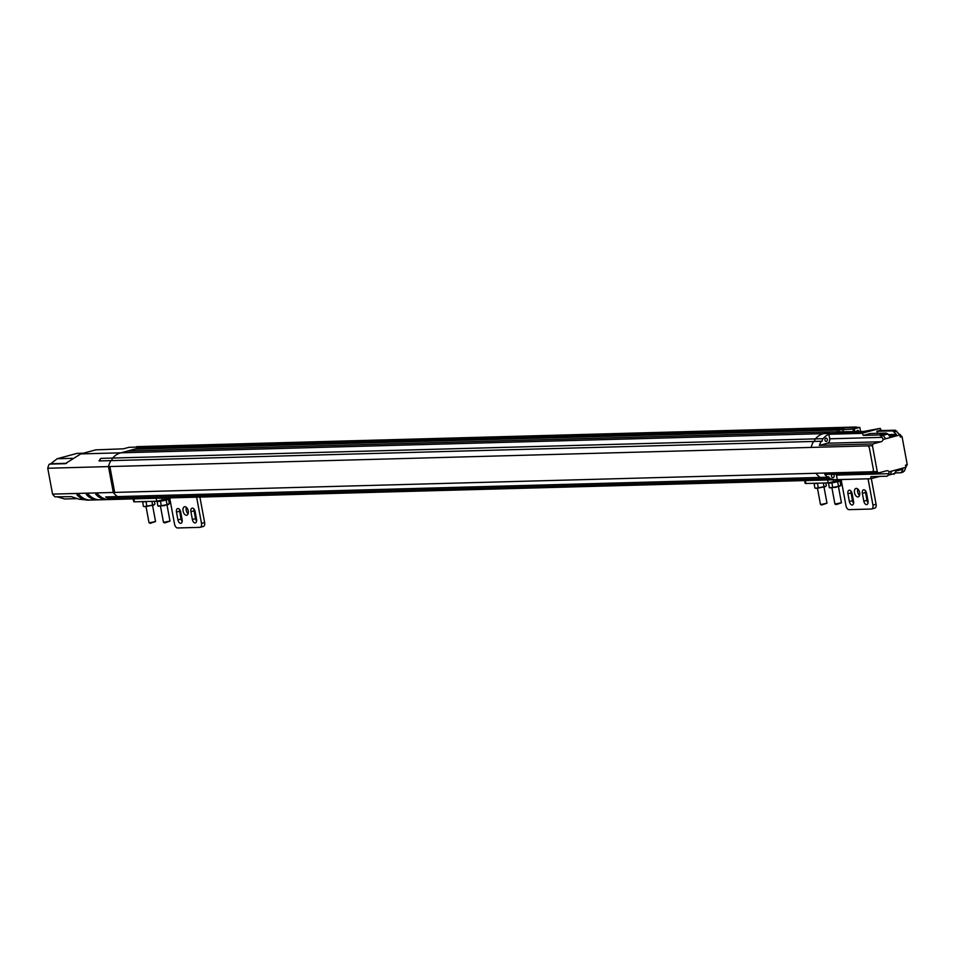 <?xml version="1.0" encoding="UTF-8"?>
<svg xmlns="http://www.w3.org/2000/svg" width="955" height="955" viewBox="0 0 955 955"><rect width="100%" height="100%" fill="white"/><g stroke="black" fill="none" stroke-linecap="round" stroke-linejoin="round"><path stroke-width="1.43" d="M47.75 468.248L108.488 466.589L113.287 492.458L52.549 494.105L47.75 468.248A20.258 16.39 88.4 0 1 49.015 464.524L50.758 463.748L66.528 463.318M872.607 471.639L877.251 471.603L872.464 445.734L867.403 445.878A2.698 1.564 74.9 0 1 869.48 448.468L873.3 469.06A2.698 1.564 74.9 0 1 872.416 471.71A2.698 1.564 74.9 0 1 872.202 471.746L815.964 473.274A20.258 16.39 88.4 0 0 820.261 477.428A20.258 16.39 -91.6 0 1 815.964 473.274L113.287 492.458A20.258 16.39 88.4 0 0 117.572 496.6A20.258 16.39 -91.6 0 1 113.287 492.458L114.612 492.1L109.873 466.553M879.841 476.402L870.65 478.73L837.272 479.637A20.258 16.39 -91.6 0 1 836.21 479.708A20.258 16.39 -91.6 0 1 830.504 478.61L822.816 478.825A20.258 16.39 88.4 0 0 828.522 479.923A20.258 16.39 -91.6 0 1 822.816 478.825A4.727 3.82 -91.6 0 1 821.264 477.405A4.727 3.82 88.4 0 0 822.816 478.825L120.139 497.997A4.727 3.82 -91.6 0 1 118.587 496.576A4.727 3.82 88.4 0 0 120.139 497.997A20.258 16.39 88.4 0 0 125.845 499.095A20.258 16.39 88.4 0 0 129.498 498.486M145.16 446.415A6.434 5.205 88.4 0 0 144.3 446.522L144.3 446.522A6.434 5.205 -91.6 0 1 145.16 446.415L137.341 446.63A6.434 5.205 88.4 0 0 136.493 446.737L846.99 427.351A6.434 5.205 -91.6 0 1 847.837 427.243L145.16 446.415M80.757 453.912L95.727 449.865L123.434 448.814L128.973 447.322L142.725 446.952L121.022 452.813A20.258 16.39 88.4 0 0 112.726 458.054A4.727 3.82 88.4 0 0 111.759 460.608A4.727 3.82 -91.6 0 1 112.726 458.054A20.258 16.39 -91.6 0 1 121.022 452.813L80.757 453.912L65.262 463.676L49.409 464.118M872.464 445.734A20.258 16.39 -91.6 0 1 872.989 443.92L819.378 445.388A20.258 16.39 -91.6 0 1 821.276 441.246L110.911 460.632A20.258 16.39 88.4 0 0 108.488 466.589L811.165 447.418A20.258 16.39 -91.6 0 1 813.588 441.449A20.258 16.39 88.4 0 0 811.165 447.418L867.403 445.878M108.488 466.589A20.258 16.39 -91.6 0 1 110.911 460.632L99.01 460.955A20.258 16.39 -91.6 0 1 100.836 458.376L815.415 438.882A4.727 3.82 88.4 0 0 814.436 441.425A4.727 3.82 -91.6 0 1 815.415 438.882A20.258 16.39 -91.6 0 1 823.711 433.63A20.258 16.39 88.4 0 0 815.415 438.882L823.091 438.667A20.258 16.39 -91.6 0 1 828.868 434.262L862.341 433.343L864.824 432.508L121.022 452.813L127.516 451.058L830.205 431.887L823.711 433.63L830.205 431.887L863.618 431.481L880.235 428.353L864.824 432.508M65.823 463.593L66.42 463.366M52.549 494.105A20.258 16.39 88.4 0 0 55.008 496.827L71.374 496.66L79.098 499.214L88.445 500.122A20.258 16.39 -91.6 0 1 76.913 494.75L79.086 494.69A20.258 16.39 88.4 0 0 90.618 500.062A20.258 16.39 88.4 0 0 90.821 500.05L88.648 500.11A20.258 16.39 -91.6 0 1 88.445 500.122M109.455 499.549A20.258 16.39 88.4 0 0 109.658 499.537L107.497 499.596A20.258 16.39 -91.6 0 1 107.282 499.608A20.258 16.39 -91.6 0 1 95.751 494.236L97.923 494.177A20.258 16.39 88.4 0 0 109.455 499.549L125.845 499.095A20.258 16.39 -91.6 0 1 120.139 497.997L108.237 498.319A20.258 16.39 -91.6 0 1 105.671 496.922L827.937 477.214A20.258 16.39 -91.6 0 1 824.774 474.444L878.373 472.976A20.258 16.39 -91.6 0 1 877.251 471.603M86.332 494.499L88.505 494.439A20.258 16.39 88.4 0 0 100.036 499.799A20.258 16.39 88.4 0 0 100.239 499.799L98.067 499.859A20.258 16.39 -91.6 0 1 97.864 499.859A20.258 16.39 -91.6 0 1 86.332 494.499M100.836 458.376A4.727 3.82 88.4 0 0 99.857 460.931M106.685 496.898A4.727 3.82 88.4 0 0 108.237 498.319M83.372 453.207L77.104 453.374L57.157 458.746L50.758 463.748M56.87 496.731L64.618 498.976L77.498 498.629M72.401 458.328L57.157 458.746M125.845 499.095L828.522 479.923A20.258 16.39 88.4 0 0 832.175 479.315M854.498 427.53L846.99 427.351A6.434 5.205 -91.6 0 1 847.837 427.243L855.525 427.028A6.434 5.205 -91.6 0 1 857.483 427.446M843.79 428.21L141.113 447.382L843.79 428.21M841.522 428.819L836.986 430.048L837.392 432.197L836.986 430.048L134.309 449.22L138.845 447.99L841.522 428.819M134.607 450.856L134.309 449.22M836.986 430.048L845.402 427.78L859.834 427.386L852.946 429.093L836.986 430.048M830.504 478.61A4.727 3.82 -91.6 0 1 828.689 476.76L827.937 477.214M854.677 427.136A6.434 5.205 -91.6 0 1 855.525 427.028M860.515 431.099A6.434 5.205 -91.6 0 1 860.658 431.565L859.834 427.386M838.967 429.989L839.373 432.149M841.904 432.078L843.349 431.851L842.883 429.368M852.946 429.093L853.448 431.767M821.276 441.246L822.112 441.27A4.727 3.82 -91.6 0 1 823.091 438.667M832.676 474.301A1.683 1.361 -91.6 0 1 833.035 477.643A1.683 1.361 -91.6 0 1 832.676 474.301M825.98 438.154A1.683 1.361 -91.6 0 1 826.326 441.485A1.683 1.361 -91.6 0 1 825.98 438.154M878.373 472.976L886.443 470.803A3.713 3.008 -91.6 0 1 887.016 470.72A3.713 3.008 -91.6 0 1 889.201 471.794L905.889 467.305L905.495 465.169L907.25 464.691L902.045 436.602L900.29 437.08L899.885 434.931L883.208 439.443A3.713 3.008 -91.6 0 1 881.059 441.747L872.989 443.92M836.138 474.134A3.713 3.008 -91.6 0 1 836.437 475.113L837.272 479.637M889.201 471.794L888.222 475.208L887.004 476.211L870.912 476.652L870.65 478.73M854.88 431.72L854.343 428.867M858.664 431.624A1.182 0.955 88.4 0 0 857.506 430.371A1.182 0.955 88.4 0 0 856.766 431.672M880.235 428.353L881.011 429.977L876.821 431.314L877.788 433.319M863.332 435.396L879.352 434.955L880.94 435.886L887.864 434.012L886.276 433.093L870.244 433.522L863.332 435.396L862.341 433.343M881.131 430.586L881.011 429.977M880.94 435.886L882.122 437.366L829.704 438.799L828.868 434.262M829.704 438.799A3.713 3.008 -91.6 0 1 827.448 443.216L819.378 445.388M902.045 436.602L899.55 434.513M905.829 467.019L907.25 464.691M893.928 474.349L896.077 471.078L902.845 469.263L901.807 471.794L904.337 471.113L905.889 467.305M891.457 471.842L890.323 474.217L891.457 471.842M882.122 437.366L883.208 439.443M887.864 434.012L889.618 436.208L896.375 434.394L892.734 430.872L876.821 431.314M892.734 430.872L895.265 430.192L899.885 434.931M885.19 438.035L883.375 435.767L885.19 438.035M904.337 471.113L900.84 472.761L895.313 472.94M900.577 472.797L901.807 471.794M888.329 434.609L896.375 434.394M895.265 430.192L879.34 430.633M900.362 434.501L899.682 434.68M168.653 504.383L158.673 506.186M168.546 499.346L169.345 503.643L164.26 505.696L157.838 505.911L157.157 501.447M169.345 503.643L168.283 504.61M158.769 506.245L157.838 505.911M164.952 500.325L167.316 499.417M158.685 501.112L161.729 500.957M166.254 500.384L167.053 504.682M161.3 505.816L160.5 501.506M154.209 504.777L144.229 506.58M154.388 501.28L154.901 504.037L153.839 505.004L145.196 506.699L143.381 506.305L142.713 501.841M154.901 504.037L153.839 505.004M144.324 506.639L143.381 506.305M144.241 501.506L146.939 501.482M151.917 501.351L152.609 505.076M146.855 506.21L146.055 501.9M156.178 501.244L156.178 501.232A6.649 0.74 -10.5 0 0 157.468 501.435A6.649 0.74 -10.5 0 0 164.833 500.36A6.649 0.74 -10.5 0 0 169.238 498.82L169.166 498.438M146.294 501.506A6.649 0.74 169.5 0 1 143.023 501.829A6.649 0.74 169.5 0 1 141.734 501.638L141.734 501.626M171.327 497.853L156.727 501.22L134.476 501.829L133.7 501.709L133.175 498.892M196.623 497.161L201.493 523.4L204.633 522.552L199.905 497.077M201.493 523.4A3.987 2.304 74.9 0 1 200.18 527.315A3.987 2.304 74.9 0 1 199.87 527.363L177.618 527.972A3.987 2.304 -105.1 0 1 174.55 524.14L169.763 498.283M204.633 522.552A3.987 2.304 74.9 0 1 203.331 526.468A3.987 2.304 74.9 0 1 203.009 526.515M194.02 509.063A3.593 2.065 -105.1 0 0 194.068 510.841L195.512 518.625A3.593 2.065 -105.1 0 0 196.623 521.132M179.576 509.457A3.593 2.065 -105.1 0 0 179.624 511.235L181.068 519.019A3.593 2.065 -105.1 0 0 182.178 521.526M186.344 507.32A4.381 2.531 -105.1 0 0 188.099 513.802M182.13 519.759A3.593 2.065 74.9 0 1 180.961 523.28A3.593 2.065 74.9 0 1 177.917 519.866L176.472 512.083A3.593 2.065 74.9 0 1 177.654 508.561A3.593 2.065 74.9 0 1 180.686 511.964L182.13 519.759M196.575 519.365A3.593 2.065 74.9 0 1 195.405 522.886A3.593 2.065 74.9 0 1 192.361 519.472L190.916 511.689A3.593 2.065 74.9 0 1 192.098 508.167A3.593 2.065 74.9 0 1 195.142 511.57L196.575 519.365M184.852 506.699A4.381 2.531 74.9 0 1 188.171 510.615A4.381 2.531 74.9 0 1 186.786 515.223A4.381 2.531 74.9 0 1 183.205 511.641A4.381 2.531 74.9 0 1 184.506 506.747A4.381 2.531 74.9 0 1 184.852 506.699M169.978 521.144L164.761 522.922L163.484 522.349L169.99 521.096L167.018 505.04M146.043 506.651L149.016 522.695L149.66 522.803L155.546 521.49L152.573 505.434M149.04 522.743L150.317 523.316L155.534 521.537M840.102 486.059L830.122 487.874M839.994 481.022L840.794 485.319L835.709 487.372L829.274 487.587L828.606 483.123M840.794 485.319L839.732 486.286M830.217 487.921L829.274 487.587M836.401 482.012L838.765 481.093M830.134 482.788L833.178 482.633M837.702 482.06L838.502 486.358M832.736 487.492L831.948 483.194M825.657 486.453L815.677 488.268M825.836 482.967L826.35 485.713L825.287 486.68L816.644 488.375L814.83 487.981L814.161 483.517M826.35 485.713L825.287 486.68M815.773 488.315L814.83 487.981M815.689 483.182L818.387 483.17M823.365 483.027L824.058 486.752M818.292 487.886L817.504 483.588M827.627 482.92L827.627 482.908A6.649 0.74 -10.5 0 0 828.916 483.123A6.649 0.74 -10.5 0 0 836.282 482.036A6.649 0.74 -10.5 0 0 840.687 480.496L840.615 480.114M817.743 483.182A6.649 0.74 169.5 0 1 814.472 483.517A6.649 0.74 169.5 0 1 813.183 483.314L813.183 483.302M842.943 479.482L828.176 482.896L805.925 483.505L805.149 483.385L804.623 480.58M868.059 478.801L872.942 505.088L876.081 504.24L871.33 478.634M872.942 505.088A3.987 2.304 74.9 0 1 871.629 508.991A3.987 2.304 74.9 0 1 871.318 509.039L849.067 509.648A3.987 2.304 -105.1 0 1 845.999 505.816L841.2 479.959M876.081 504.24A3.987 2.304 74.9 0 1 874.78 508.144A3.987 2.304 74.9 0 1 874.458 508.191M865.469 490.739A3.593 2.065 -105.1 0 0 865.517 492.517L866.961 500.313A3.593 2.065 -105.1 0 0 868.071 502.819M851.024 491.133A3.593 2.065 -105.1 0 0 851.06 492.911L852.505 500.707A3.593 2.065 -105.1 0 0 853.627 503.213M857.793 488.996A4.381 2.531 -105.1 0 0 859.536 495.478M853.579 501.435A3.593 2.065 74.9 0 1 852.409 504.956A3.593 2.065 74.9 0 1 849.365 501.554L847.921 493.759A3.593 2.065 74.9 0 1 849.102 490.237A3.593 2.065 74.9 0 1 852.135 493.639L853.579 501.435M868.023 501.041A3.593 2.065 74.9 0 1 866.854 504.562A3.593 2.065 74.9 0 1 863.809 501.16L862.365 493.365A3.593 2.065 74.9 0 1 863.547 489.843A3.593 2.065 74.9 0 1 866.579 493.246L868.023 501.041M856.301 488.375A4.381 2.531 74.9 0 1 859.607 492.291A4.381 2.531 74.9 0 1 858.235 496.898A4.381 2.531 74.9 0 1 854.653 493.317A4.381 2.531 74.9 0 1 855.955 488.423A4.381 2.531 74.9 0 1 856.301 488.375M841.427 502.819L836.21 504.598L834.933 504.025L841.439 502.772L838.466 486.728M817.48 488.327L820.464 504.383L821.109 504.479L826.994 503.166L824.022 487.122M820.488 504.419L821.766 504.992L826.982 503.213M836.437 475.113L888.854 473.68M827.448 443.216L881.059 441.747M888.222 475.208L895.145 473.346M894.31 431.803L896.841 431.123M903.108 472.116L901.09 472.665M879.352 434.955L886.276 433.093M161.813 498.116L162.219 500.313M134.476 501.829L133.927 498.88M156.727 501.22L156.178 498.271M192.361 519.472L195.512 518.625M194.068 510.841L190.916 511.689M177.917 519.866L181.068 519.019M179.624 511.235L176.472 512.083M833.261 479.792L833.667 481.989M805.925 483.505L805.375 480.556M828.176 482.896L827.627 479.923M863.809 501.16L866.961 500.313M865.517 492.517L862.365 493.365M849.365 501.554L852.505 500.707M851.06 492.911L847.921 493.759M90.618 500.062L97.864 499.859M100.036 499.799L107.282 499.608M828.522 479.923L836.21 479.708M200.18 527.315L203.331 526.468M163.46 522.301L160.488 506.257M871.629 508.991L874.78 508.144M834.909 503.989L831.936 487.933"/></g></svg>
